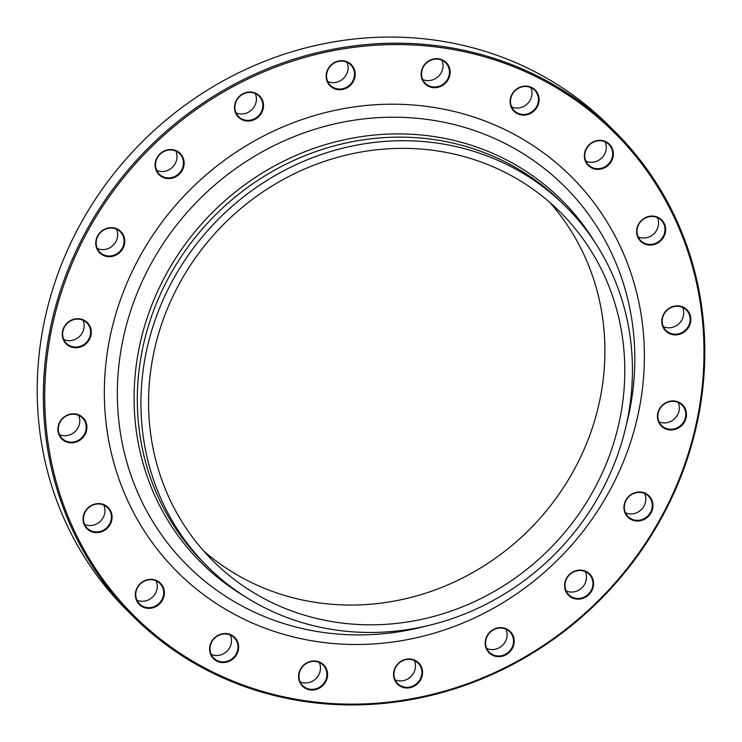 <?xml version="1.0" encoding="UTF-8"?>
<svg xmlns="http://www.w3.org/2000/svg" width="742" height="742" viewBox="0 0 742 742"><rect width="100%" height="100%" fill="white"/><g stroke="black" fill="none" stroke-linecap="round" stroke-linejoin="round"><path stroke-width="1.11" d="M683.586 469.547A341.747 319.459 -45.2 0 1 133.152 616.435A341.747 319.459 -45.2 0 1 147.51 148.845A341.747 319.459 -45.2 0 1 615.007 131.686A341.747 319.459 -45.2 0 1 683.586 469.547M615.007 131.686L608.848 125.565A341.747 319.459 134.8 0 0 58.414 272.453A341.747 319.459 134.8 0 0 126.993 610.314L133.152 616.435M549.887 202.52A246.056 230.011 -45.2 0 1 589.649 435.573A246.056 230.011 -45.2 0 1 203.596 550.889M609.525 455.338A246.056 230.011 -45.2 0 1 213.214 561.1A246.056 230.011 -45.2 0 1 223.555 224.436A246.056 230.011 -45.2 0 1 560.154 212.073A246.056 230.011 -45.2 0 1 609.525 455.338M327.584 675.192A15.007 14.024 -45.2 0 1 305.25 688.242A15.007 14.024 -45.2 0 1 306.409 663.088A15.007 14.024 -45.2 0 1 327.584 675.192M422.04 668.69A15.007 14.024 -45.2 0 1 404.371 687.741A15.007 14.024 -45.2 0 1 397.712 663.988A15.007 14.024 -45.2 0 1 422.04 668.69M511.832 633.371A15.007 14.024 -45.2 0 1 500.562 656.568A15.007 14.024 -45.2 0 1 486.724 636.534A15.007 14.024 -45.2 0 1 511.832 633.371M588.165 572.694A15.007 14.024 -45.2 0 1 584.39 597.764A15.007 14.024 -45.2 0 1 564.745 583.416A15.007 14.024 -45.2 0 1 588.165 572.694M643.574 492.595A15.007 14.024 -45.2 0 1 647.664 517.091A15.007 14.024 -45.2 0 1 624.124 509.828A15.007 14.024 -45.2 0 1 643.574 492.595M672.623 400.93A15.007 14.024 -45.2 0 1 684.18 422.448A15.007 14.024 -45.2 0 1 659.063 422.986A15.007 14.024 -45.2 0 1 672.623 400.93M672.475 306.659A15.007 14.024 -45.2 0 1 690.375 323.085A15.007 14.024 -45.2 0 1 666.121 331.377A15.007 14.024 -45.2 0 1 672.475 306.659M643.156 219.011A15.007 14.024 -45.2 0 1 665.63 228.749A15.007 14.024 -45.2 0 1 644.631 243.97A15.007 14.024 -45.2 0 1 643.156 219.011M587.516 146.573A15.007 14.024 -45.2 0 1 612.382 148.669A15.007 14.024 -45.2 0 1 596.679 169.334A15.007 14.024 -45.2 0 1 587.516 146.573M511.015 96.423A15.007 14.024 -45.2 0 1 535.826 90.672A15.007 14.024 -45.2 0 1 526.959 114.76A15.007 14.024 -45.2 0 1 511.015 96.423M421.131 73.486A15.007 14.024 -45.2 0 1 443.466 60.445A15.007 14.024 -45.2 0 1 442.315 85.59A15.007 14.024 -45.2 0 1 421.131 73.486M326.675 79.988A15.007 14.024 -45.2 0 1 344.344 60.937A15.007 14.024 -45.2 0 1 351.012 84.699A15.007 14.024 -45.2 0 1 326.675 79.988M236.883 115.316A15.007 14.024 -45.2 0 1 248.162 92.119A15.007 14.024 -45.2 0 1 261.991 112.144A15.007 14.024 -45.2 0 1 236.883 115.316M160.55 175.993A15.007 14.024 -45.2 0 1 164.334 150.914A15.007 14.024 -45.2 0 1 183.979 165.271A15.007 14.024 -45.2 0 1 160.55 175.993M105.151 256.083A15.007 14.024 -45.2 0 1 101.06 231.587A15.007 14.024 -45.2 0 1 124.591 238.85A15.007 14.024 -45.2 0 1 105.151 256.083M76.101 347.748A15.007 14.024 -45.2 0 1 64.535 326.239A15.007 14.024 -45.2 0 1 89.661 325.701A15.007 14.024 -45.2 0 1 76.101 347.748M76.24 442.019A15.007 14.024 -45.2 0 1 58.349 425.593A15.007 14.024 -45.2 0 1 82.594 417.31A15.007 14.024 -45.2 0 1 76.24 442.019M105.568 529.667A15.007 14.024 -45.2 0 1 83.085 519.929A15.007 14.024 -45.2 0 1 104.093 504.708A15.007 14.024 -45.2 0 1 105.568 529.667M161.209 602.105A15.007 14.024 -45.2 0 1 136.343 600.018A15.007 14.024 -45.2 0 1 152.045 579.354A15.007 14.024 -45.2 0 1 161.209 602.105M237.709 652.255A15.007 14.024 -45.2 0 1 212.898 658.015A15.007 14.024 -45.2 0 1 221.756 633.918A15.007 14.024 -45.2 0 1 237.709 652.255M682.863 469.51A340.643 318.42 134.8 0 0 320.72 53.303A340.643 318.42 134.8 0 0 119.499 600.204A340.643 318.42 134.8 0 0 682.863 469.51M616.676 457.536A253.95 237.384 -45.2 0 1 207.649 566.693A253.95 237.384 -45.2 0 1 218.324 219.233A253.95 237.384 -45.2 0 1 565.71 206.48A253.95 237.384 -45.2 0 1 616.676 457.536M230.354 635.069A14.45 13.504 -45.2 0 1 227.117 651.04A14.45 13.504 -45.2 0 1 211.164 654.37M237.069 651.958A14.45 13.504 134.8 0 0 234.166 637.675A14.45 13.504 134.8 0 0 210.895 643.889A14.45 13.504 134.8 0 0 213.798 658.173A14.45 13.504 134.8 0 0 237.069 651.958M156.098 580.838A14.45 13.504 -45.2 0 1 152.861 596.809A14.45 13.504 -45.2 0 1 136.908 600.139M160.643 601.66A14.45 13.504 134.8 0 0 159.91 583.435A14.45 13.504 134.8 0 0 138.8 585.707A14.45 13.504 134.8 0 0 139.542 603.932A14.45 13.504 134.8 0 0 160.643 601.66M103.815 505.107A14.45 13.504 -45.2 0 1 100.578 521.079A14.45 13.504 -45.2 0 1 84.634 524.409M105.132 529.102A14.45 13.504 134.8 0 0 107.627 507.713A14.45 13.504 134.8 0 0 89.754 506.823A14.45 13.504 134.8 0 0 87.259 528.211A14.45 13.504 134.8 0 0 105.132 529.102M78.624 415.316A14.45 13.504 -45.2 0 1 75.396 431.288A14.45 13.504 -45.2 0 1 59.443 434.617M75.962 441.379A14.45 13.504 134.8 0 0 82.445 417.922A14.45 13.504 134.8 0 0 68.552 414.963A14.45 13.504 134.8 0 0 62.068 438.411A14.45 13.504 134.8 0 0 75.962 441.379M83.002 320.238A14.45 13.504 -45.2 0 1 79.765 336.209A14.45 13.504 -45.2 0 1 63.812 339.539M75.981 347.07A14.45 13.504 134.8 0 0 89.328 338.064A14.45 13.504 134.8 0 0 86.814 322.844A14.45 13.504 134.8 0 0 77.27 319.106A14.45 13.504 134.8 0 0 63.923 328.112A14.45 13.504 134.8 0 0 66.437 343.333A14.45 13.504 134.8 0 0 75.981 347.07M116.503 229.185A14.45 13.504 -45.2 0 1 113.266 245.157A14.45 13.504 -45.2 0 1 97.313 248.487M105.197 255.424A14.45 13.504 134.8 0 0 121.762 248.997A14.45 13.504 134.8 0 0 120.315 231.792A14.45 13.504 134.8 0 0 115.056 228.647A14.45 13.504 134.8 0 0 98.491 235.075A14.45 13.504 134.8 0 0 99.938 252.28A14.45 13.504 134.8 0 0 105.197 255.424M175.854 151.071A14.45 13.504 -45.2 0 1 172.617 167.043A14.45 13.504 -45.2 0 1 156.664 170.372M160.754 175.409A14.45 13.504 134.8 0 0 179.759 172.691A14.45 13.504 134.8 0 0 179.666 153.668A14.45 13.504 134.8 0 0 178.21 152.425A14.45 13.504 134.8 0 0 159.205 155.152A14.45 13.504 134.8 0 0 159.298 174.166A14.45 13.504 134.8 0 0 160.754 175.409M255.248 93.538A14.45 13.504 -45.2 0 1 252.011 109.51A14.45 13.504 -45.2 0 1 236.058 112.84M237.199 114.852A14.45 13.504 134.8 0 0 238.692 116.633A14.45 13.504 134.8 0 0 257.539 116.754A14.45 13.504 134.8 0 0 260.553 97.925A14.45 13.504 134.8 0 0 259.06 96.135A14.45 13.504 134.8 0 0 240.204 96.015A14.45 13.504 134.8 0 0 237.199 114.852M346.913 62.217A14.45 13.504 -45.2 0 1 347.581 64.062A14.45 13.504 -45.2 0 1 342.915 78.902A14.45 13.504 -45.2 0 1 327.723 81.518M327.055 79.672A14.45 13.504 134.8 0 0 330.348 85.321A14.45 13.504 134.8 0 0 347.377 86.777A14.45 13.504 134.8 0 0 354.017 70.462A14.45 13.504 134.8 0 0 350.725 64.823A14.45 13.504 134.8 0 0 333.696 63.358A14.45 13.504 134.8 0 0 327.055 79.672M441.87 60.185A14.45 13.504 -45.2 0 1 443.02 66.335A14.45 13.504 -45.2 0 1 422.69 79.487M421.53 73.337A14.45 13.504 134.8 0 0 425.314 83.28A14.45 13.504 134.8 0 0 440.349 85.794A14.45 13.504 134.8 0 0 449.466 72.735A14.45 13.504 134.8 0 0 445.682 62.782A14.45 13.504 134.8 0 0 430.648 60.269A14.45 13.504 134.8 0 0 421.53 73.337M530.836 87.63A14.45 13.504 -45.2 0 1 531.105 98.111A14.45 13.504 -45.2 0 1 511.646 106.931M511.377 96.441A14.45 13.504 134.8 0 0 514.271 110.725A14.45 13.504 134.8 0 0 537.542 104.511A14.45 13.504 134.8 0 0 534.648 90.227A14.45 13.504 134.8 0 0 511.377 96.441M605.092 141.861A14.45 13.504 -45.2 0 1 603.2 156.293A14.45 13.504 -45.2 0 1 585.902 161.162M587.794 146.74A14.45 13.504 134.8 0 0 588.527 164.965A14.45 13.504 134.8 0 0 609.636 162.693A14.45 13.504 134.8 0 0 608.904 144.467A14.45 13.504 134.8 0 0 587.794 146.74M657.366 217.591A14.45 13.504 -45.2 0 1 652.246 235.177A14.45 13.504 -45.2 0 1 638.185 236.893M643.305 219.298A14.45 13.504 134.8 0 0 640.81 240.686A14.45 13.504 134.8 0 0 658.683 241.577A14.45 13.504 134.8 0 0 661.187 220.189A14.45 13.504 134.8 0 0 643.305 219.298M682.557 307.383A14.45 13.504 -45.2 0 1 673.448 327.036A14.45 13.504 -45.2 0 1 663.376 326.684M672.484 307.03A14.45 13.504 134.8 0 0 666.001 330.478A14.45 13.504 134.8 0 0 679.885 333.446A14.45 13.504 134.8 0 0 686.369 309.989A14.45 13.504 134.8 0 0 672.484 307.03M678.188 402.461A14.45 13.504 -45.2 0 1 664.73 422.894A14.45 13.504 -45.2 0 1 658.998 421.762M672.456 401.329A14.45 13.504 134.8 0 0 659.109 410.335A14.45 13.504 134.8 0 0 661.632 425.556A14.45 13.504 134.8 0 0 671.176 429.293A14.45 13.504 134.8 0 0 684.514 420.287A14.45 13.504 134.8 0 0 682 405.067A14.45 13.504 134.8 0 0 672.456 401.329M644.687 493.513A14.45 13.504 -45.2 0 1 642.016 508.891A14.45 13.504 -45.2 0 1 626.944 513.353A14.45 13.504 -45.2 0 1 625.497 512.815M643.24 492.976A14.45 13.504 134.8 0 0 626.684 499.403A14.45 13.504 134.8 0 0 628.131 516.617A14.45 13.504 134.8 0 0 633.39 519.762A14.45 13.504 134.8 0 0 649.946 513.325A14.45 13.504 134.8 0 0 648.499 496.12A14.45 13.504 134.8 0 0 643.24 492.976M585.336 571.628A14.45 13.504 -45.2 0 1 582.099 587.599A14.45 13.504 -45.2 0 1 566.146 590.929M587.692 572.991A14.45 13.504 134.8 0 0 568.687 575.709A14.45 13.504 134.8 0 0 568.771 594.732A14.45 13.504 134.8 0 0 570.227 595.974A14.45 13.504 134.8 0 0 589.241 593.257A14.45 13.504 134.8 0 0 589.148 574.234A14.45 13.504 134.8 0 0 587.692 572.991M505.942 629.16A14.45 13.504 -45.2 0 1 502.705 645.132A14.45 13.504 -45.2 0 1 486.752 648.462M511.247 633.557A14.45 13.504 134.8 0 0 509.754 631.767A14.45 13.504 134.8 0 0 490.898 631.646A14.45 13.504 134.8 0 0 487.893 650.474A14.45 13.504 134.8 0 0 489.377 652.264A14.45 13.504 134.8 0 0 508.233 652.385A14.45 13.504 134.8 0 0 511.247 633.557M414.277 660.482A14.45 13.504 -45.2 0 1 411.04 676.454A14.45 13.504 -45.2 0 1 395.087 679.783M421.382 668.727A14.45 13.504 134.8 0 0 418.089 663.088A14.45 13.504 134.8 0 0 401.06 661.623A14.45 13.504 134.8 0 0 394.419 677.938A14.45 13.504 134.8 0 0 397.721 683.577A14.45 13.504 134.8 0 0 414.75 685.042A14.45 13.504 134.8 0 0 421.382 668.727M319.31 662.513A14.45 13.504 -45.2 0 1 316.083 678.485A14.45 13.504 -45.2 0 1 300.13 681.815M326.907 675.072A14.45 13.504 134.8 0 0 323.132 665.12A14.45 13.504 134.8 0 0 308.088 662.606A14.45 13.504 134.8 0 0 298.98 675.665A14.45 13.504 134.8 0 0 302.755 685.617A14.45 13.504 134.8 0 0 317.789 688.131A14.45 13.504 134.8 0 0 326.907 675.072M627.073 452.305A279.038 260.841 -45.2 0 1 165.587 559.357A279.038 260.841 -45.2 0 1 330.422 111.365A279.038 260.841 -45.2 0 1 627.073 452.305M244.164 596.039A255.619 238.943 -45.2 0 1 211.98 212.926A255.619 238.943 -45.2 0 1 595.269 242.829M626.174 425.472A267.37 249.933 134.8 0 0 403.713 117.412A267.37 249.933 134.8 0 0 117.616 405.234A267.37 249.933 134.8 0 0 426.993 625.849M565.71 206.48L562.102 202.891A253.95 237.384 134.8 0 0 214.707 215.644A253.95 237.384 134.8 0 0 204.031 563.104L207.649 566.693"/></g></svg>
